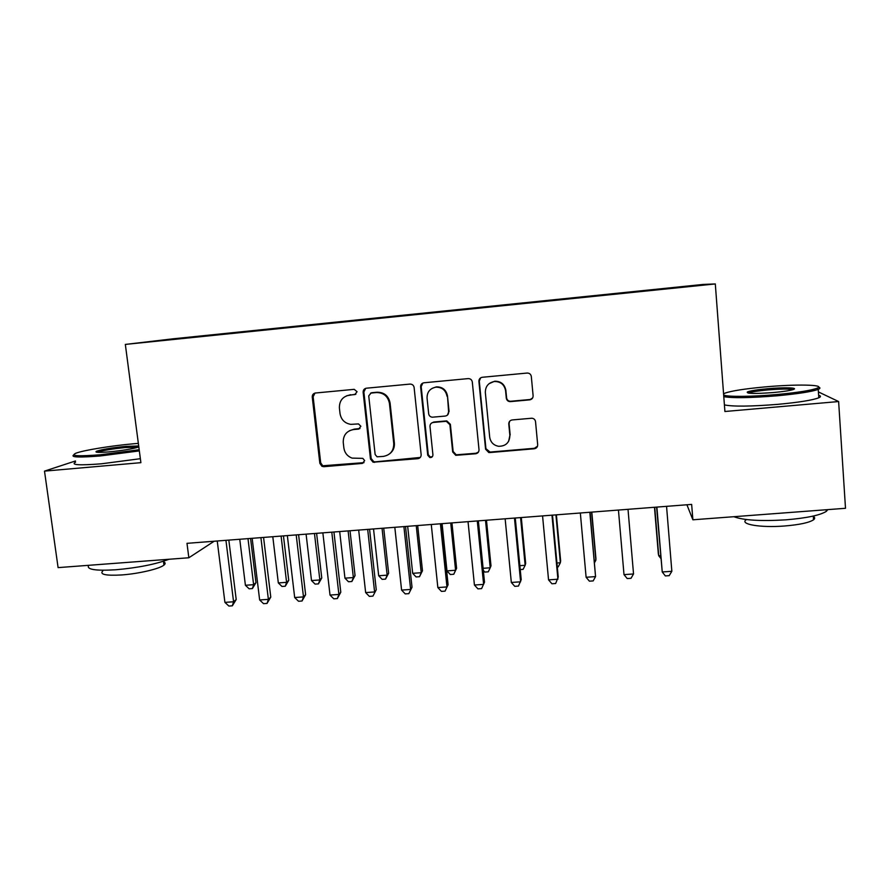 <?xml version="1.0" encoding="UTF-8"?>
<svg xmlns="http://www.w3.org/2000/svg" width="890" height="890" viewBox="0 0 890 890"><rect width="100%" height="100%" fill="white"/><g stroke="black" fill="none" stroke-linecap="round" stroke-linejoin="round"><path stroke-width="1.33" d="M357.068 391.711L354.209 389.342L315.205 393.035C313.18 393.569 312.201 394.904 312.257 397.051L319.844 463.345L321.913 466.304L323.871 466.694L362.386 463.412L364.655 460.62L362.82 458.372L352.04 458.105C347.378 456.281 344.653 452.888 343.863 447.926L343.251 442.397C343.151 435.188 346.588 430.905 353.586 429.547L358.603 429.102L360.873 426.277L358.492 423.918L350.816 424.352C344.742 423.306 341.148 419.713 340.024 413.572L339.401 408.009C339.279 400.845 342.661 396.528 349.548 395.06L354.832 394.559L357.068 391.711M529.661 399.866C531.942 399.432 533.099 398.053 533.11 395.727L531.319 376.503C530.874 374.212 529.483 373.066 527.136 373.055L482.202 377.282C479.999 377.772 478.898 379.151 478.909 381.421L485.573 449.15L488.799 452.543L489.7 452.565L534.245 448.771C536.525 448.349 537.671 446.991 537.682 444.689L535.535 421.682C535.168 419.602 533.922 418.445 531.808 418.222L512.206 419.935C509.937 420.369 508.791 421.738 508.78 424.041L509.881 435.433C509.581 442.608 505.832 446.224 498.623 446.302C493.527 445.311 490.557 442.274 489.7 437.179L485.339 392.568C485.339 386.416 488.343 382.733 494.373 381.499C500.625 381.499 504.363 384.558 505.587 390.699L506.299 398.175C506.71 400.344 508.012 401.501 510.226 401.635L529.661 399.866L532.654 397.919M686.913 504.775L692.876 519.793L691.652 504.407L186.989 543.334L188.847 557.763L214.145 541.242M692.876 519.793L845.5 508.29L838.625 401.546L818.399 391.923M75.45 460.964L44.5 471.122L140.887 462.666L125.334 344.419L715.304 283.943L724.905 411.503L838.625 401.546M44.5 471.122L58.095 567.62L188.847 557.763M414.117 387.495C413.661 385.236 412.281 384.102 410.012 384.091L366.235 388.218C364.144 388.719 363.109 390.076 363.153 392.279L370.463 459.006L373.077 462.21L417.844 458.684C420.058 458.272 421.159 456.937 421.148 454.668L414.117 387.495M423.963 382.778L468.162 378.606C470.476 378.617 471.856 379.763 472.312 382.044L479.009 449.717C479.009 451.998 477.886 453.344 475.638 453.767L455.78 455.324L452.676 451.964L449.906 424.719L446.302 421.293L433.319 422.427C431.094 422.85 429.981 424.207 429.992 426.488L432.918 454.779C432.829 456.748 431.795 457.671 429.826 457.549L427.734 455.224L420.625 386.883C420.603 384.647 421.671 383.279 423.829 382.789L423.963 382.778M125.334 344.419L172.838 338.834L703.156 284.433L715.304 283.943M211.509 335.363L655.251 289.94M211.464 335.007L241.168 332.393M244.828 331.97L241.235 332.014M244.783 331.592L275.099 328.911M278.425 328.566L275.144 328.532M278.381 328.143L309.297 325.406M312.29 325.095L309.342 325.028M312.245 324.661L343.796 321.868M346.444 321.601L343.829 321.49M346.399 321.168L378.573 318.297M380.876 318.064L378.606 317.93M380.831 317.63L413.65 314.704M415.608 314.504L413.672 314.326M415.563 314.07L449.027 311.077M450.618 310.922L449.038 310.699M450.574 310.476L484.705 307.417M485.929 307.295L484.705 307.039M485.896 306.85L520.695 303.735M521.54 303.646L520.683 303.357M521.507 303.201L556.984 300.008M557.418 299.518L593.597 296.259M593.641 295.803L630.52 292.398M652.292 290.24L630.487 292.087M652.259 289.784L698.428 285.434L655.251 289.862M355.911 394.181L346.766 395.727M349.37 430.771L354.331 429.125L359.983 428.524M315.027 393.069L313.135 396.718L320.689 462.811L322.747 465.77L363.988 462.644M365.712 388.329L363.877 391.956L371.163 458.495L373.767 461.688L375.202 461.854L420.28 457.449M371.03 393.046L368.738 395.894L375.135 454.512L377.06 456.793L383.279 456.414C390.31 455.101 393.803 450.818 393.747 443.565L389.442 403.404C387.951 396.217 383.59 392.601 376.37 392.546L370.585 393.124M389.698 453.767C393.146 451.085 394.704 447.525 394.381 443.098L393.747 443.565M371.731 392.724L377.049 392.223C384.257 392.279 388.607 395.894 390.087 403.048L394.381 443.098M431.639 423.006L433.842 422.016L446.78 420.892L450.373 424.296L453.132 451.464L456.225 454.812L476.028 453.255L478.475 452.042M422.861 383.056L421.181 386.583L428.268 454.712L430.348 457.037L432.429 456.592M447.025 396.295C445.779 390.198 442.063 387.15 435.889 387.161C429.959 388.385 427.011 392.045 427.055 398.142L428.68 413.783C429.058 415.83 430.282 416.965 432.34 417.199L445.267 416.064C447.503 415.63 448.616 414.273 448.616 411.981L447.492 395.961C446.257 389.887 442.553 386.85 436.4 386.861L432.151 388.34M447.514 415.029L448.616 411.981M447.492 395.961L449.083 411.603M489.033 383.701L494.707 381.209C500.936 381.209 504.663 384.257 505.876 390.376L506.599 397.841C507 399.999 508.301 401.145 510.504 401.279L529.873 399.521M508.624 441.318L509.881 435.433M509.581 421.359L509.069 423.629L510.159 434.976M480.611 377.872L479.287 381.131L485.929 448.66L490.045 452.064L534.445 448.282L537.527 446.179M239.755 539.262L245.406 585.275L253.617 584.685L255.964 582.683L250.568 538.428M255.964 582.683L252.393 588.568L253.617 584.685L247.987 538.628M252.393 588.568L249.122 588.802L245.406 585.275M225.938 540.33L233.569 601.774L224.914 602.374L217.238 541.009M228.83 540.108L236.206 599.526L233.569 601.774L232.335 605.823L228.886 606.057L224.914 602.374M236.206 599.526L232.335 605.823M272.796 536.715L278.325 582.928L286.591 582.338L288.738 580.336L283.454 535.891M288.738 580.336L285.278 586.232L286.591 582.338L281.095 536.08M285.278 586.232L281.974 586.466L278.325 582.928M306.093 534.145L311.511 580.558L319.844 579.957L321.757 577.966L316.606 533.332M321.757 577.966L318.431 583.885L319.844 579.957L314.47 533.499M318.431 583.885L315.105 584.118L311.511 580.558M260.915 537.638L268.38 599.348L259.646 599.96L252.148 538.305M263.574 537.427L270.771 597.112L268.38 599.348L267.033 603.42L263.551 603.665L259.646 599.96M270.771 597.112L267.033 603.42M296.203 534.912L303.479 596.912L294.679 597.524L287.348 535.591M298.595 534.723L305.626 594.687L303.479 596.912L302.033 601.006L298.517 601.251L294.679 597.524M305.626 594.687L302.033 601.006M138.351 443.376L133.667 443.765C111.562 445.701 83.182 450.296 75.828 453.244C70.021 456.003 78.298 456.492 100.637 454.734L139.185 449.728M139.341 450.907L100.348 455.947C79.11 457.649 70.254 457.304 73.77 454.89M138.818 446.914L138.384 447.103C132.632 448.894 122.954 450.485 109.325 451.853C98.612 452.71 94.351 452.509 96.532 451.252C102.038 449.406 111.806 447.781 125.824 446.368L138.695 446.001M138.028 447.225L125.568 447.525C112.518 448.827 103.285 450.362 97.867 452.109L97.422 452.32M169.056 559.254C155.416 564.316 137.65 567.831 115.756 569.778C95.241 570.98 86.208 569.489 88.677 565.317M163.526 561.835C165.529 562.636 165.673 563.726 163.949 565.106C159.599 568.821 138.573 573.783 121.641 574.951C105.632 575.819 99.368 574.462 102.828 570.879M140.364 458.695L101.415 463.801C78.999 465.548 70.399 464.981 75.605 462.11M723.659 394.96C726.296 396.962 751.271 396.84 776.948 394.515C797.941 392.534 811.391 390.41 817.309 388.129C825.976 384.536 795.248 384.08 764.432 386.972C744.93 388.797 731.869 390.821 725.216 393.046L723.581 393.881M818.633 387.15C820.38 387.695 820.357 388.385 818.555 389.219L818.233 389.364C811.847 391.678 798.174 393.814 777.193 395.783C750.103 397.964 732.292 398.253 723.793 396.64M773.644 392.523C754.642 393.914 745.909 393.714 747.411 391.923C750.437 390.777 757.09 389.72 767.391 388.752C783.511 387.25 798.764 387.606 793.424 389.475C790.153 390.577 783.556 391.589 773.644 392.523M792.912 389.642C789.185 388.774 780.752 388.874 767.614 389.954C758.058 390.844 751.772 391.834 748.768 392.913L748.323 393.124M827.822 509.625L826.321 511.361C820.124 515.266 806.652 518.091 785.903 519.838C760.783 521.351 743.439 520.305 733.872 516.701M812.926 516.133C815.029 517.246 815.24 518.47 813.538 519.805C809.066 522.697 799.398 524.766 784.524 526.001C760.416 527.926 739.323 524.232 746.187 519.76M818.622 395.271C821.036 395.916 821.092 396.762 818.789 397.786C812.425 400.211 798.753 402.402 777.793 404.349C750.715 406.496 732.926 406.674 724.415 404.894M339.68 531.553L344.953 578.166L353.363 577.566L355.054 575.585L350.026 530.763M355.054 575.585L351.85 581.504L353.363 577.566L348.112 530.907M351.85 581.504L348.491 581.748L344.953 578.166M354.832 394.559L355.633 394.326M373.533 528.949L378.684 575.752L387.15 575.151L388.63 573.182L383.724 528.159M388.63 573.182L385.537 579.112L387.15 575.151L382.044 528.293M385.537 579.112L382.155 579.357L378.684 575.752M331.792 532.164L338.89 594.442L330.012 595.065L322.859 532.854M333.939 531.998L340.792 592.228L338.89 594.442L337.332 598.569L333.783 598.814L330.012 595.065M340.792 592.228L337.332 598.569M367.681 529.394L374.601 591.961L365.645 592.584L358.681 530.095M369.572 529.25L376.248 589.759L372.932 596.111L369.35 596.367L365.645 592.584M376.248 589.759L372.932 596.111M407.665 526.313L412.682 573.327L421.226 572.715L422.472 570.757L417.688 525.545M422.472 570.757L419.513 576.709L421.226 572.715L416.242 525.656M419.513 576.709L416.097 576.942L412.682 573.327M403.904 526.602L410.624 589.458L401.59 590.092L394.815 527.303M405.529 526.48L412.014 587.255L408.833 593.641L405.228 593.886L401.59 590.092M412.014 587.255L408.833 593.641M442.085 523.654L446.969 570.879L455.58 570.256L456.592 568.309L451.942 522.897M456.592 568.309L453.755 574.273L455.58 570.256L450.729 522.986M453.755 574.273L450.318 574.517L446.969 570.879M440.428 523.787L446.969 586.933L437.847 587.567L431.272 524.488M441.785 523.676L448.093 584.741L445.056 591.138L441.429 591.383L437.847 587.567M448.093 584.741L445.056 591.138M483.103 568.298L490.212 567.787L490.991 565.84L486.474 520.238M483.315 570.39L484.816 572.07L488.287 571.825L490.212 567.787L485.506 520.305M477.285 520.939L483.626 584.385L474.426 585.019L468.04 521.651M478.364 520.861L484.494 582.205L481.601 588.613L477.93 588.869L474.426 585.019M519.86 565.673L525.144 565.295L525.667 563.359L521.295 517.546M520.227 569.556L523.109 569.355L525.144 565.295L520.572 517.602M514.465 518.069L520.606 581.815L511.327 582.46L505.142 518.792M515.266 518.013L521.206 579.646L518.458 586.065L514.765 586.321L511.327 582.46M556.94 563.014L560.355 562.769L560.644 560.845L556.395 514.843M557.296 566.93L558.208 566.863L560.355 562.769L555.939 514.876M551.978 515.177L557.919 579.223L548.552 579.868L542.566 515.911M552.501 515.143L558.23 577.054L555.649 583.506L551.911 583.762L548.552 579.868M594.342 560.344L595.866 560.233L595.911 558.319L591.806 512.106M594.542 562.647L595.866 560.233L591.594 512.128M589.825 512.262L595.555 576.609L586.11 577.265L580.336 512.996M590.059 512.24L595.555 576.609L593.163 580.914L589.391 581.17L586.11 577.265M628.017 509.314L633.535 573.961L624.001 574.629L618.439 510.059M633.535 573.961L631.01 578.3L627.216 578.556L624.001 574.629M654.473 507.278L658.333 553.847L658.734 555.749L660.602 555.616M654.729 507.255L658.734 555.749L660.836 558.419M656.598 507.111L662.238 571.97L656.887 507.089M671.85 571.302L669.202 575.663L665.364 575.93L662.238 571.97L671.85 571.302L666.554 506.343M350.526 394.715L349.759 395.038M359.338 428.668L358.603 429.102M354.331 429.125L353.586 429.547M363.109 462.878L362.386 463.412M324.705 466.16L323.871 466.694M320.689 462.811L319.844 463.345M313.135 396.718L312.257 397.051M355.544 394.237L354.787 394.559M418.4 458.172L417.844 458.684M375.202 461.854L374.512 462.377M371.163 458.495L370.463 459.006M363.877 391.956L363.153 392.279M390.087 403.048L389.442 403.404M377.049 392.223L376.37 392.546M421.181 386.583L420.625 386.883M350.315 394.726L349.548 395.06M322.747 465.77L321.913 466.304M373.767 461.688L373.077 462.21M371.697 392.724L370.985 393.046M97.711 452.176L96.532 451.252M163.448 561.245L163.949 565.106M817.309 388.129L818.555 389.219M748.624 392.98L747.411 391.923M826.321 511.361L826.209 509.748M813.282 516.055L813.538 519.805M818.789 397.786L818.233 389.364"/></g></svg>
